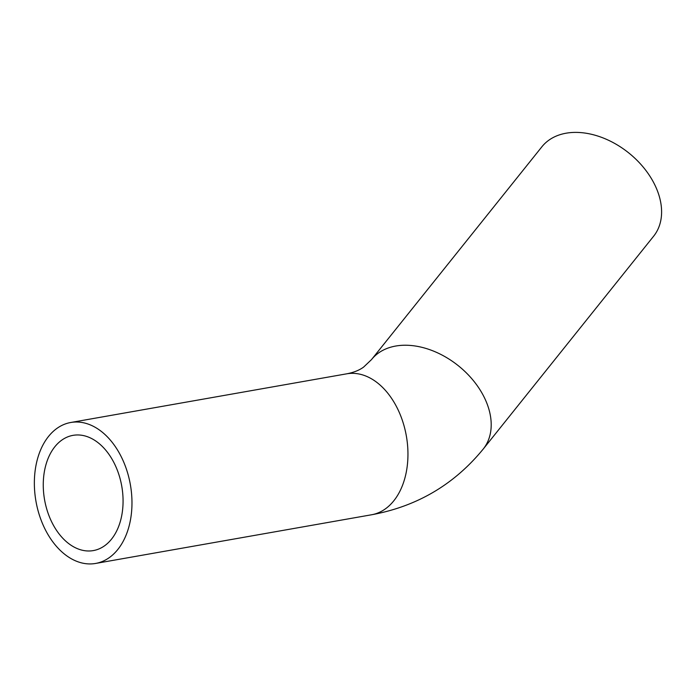 <?xml version="1.0" encoding="UTF-8"?>
<svg xmlns="http://www.w3.org/2000/svg" width="696" height="696" viewBox="0 0 696 696"><rect width="100%" height="100%" fill="white"/><g stroke="black" fill="none" stroke-linecap="round" stroke-linejoin="round"><path stroke-width="1.04" d="M61.892 440.055A58.508 39.185 80 0 1 73.002 435.357A58.508 39.185 80 0 1 121.756 486.165A58.508 39.185 80 0 1 93.325 550.588A58.508 39.185 80 0 1 46.562 508.445A58.508 39.185 80 0 1 61.892 440.055M371.499 359.606L541.897 146.769A71.558 49.477 38.7 0 1 628.679 152.868A71.558 49.477 38.7 0 1 653.622 236.214L483.224 449.05C454.201 484.538 416.982 506.444 371.577 514.77A71.558 47.928 80 0 0 385.166 509.02A71.558 47.928 80 0 0 403.915 425.369A71.558 47.928 80 0 0 346.712 373.822C353.716 372.49 359.345 370.237 363.625 367.079L371.499 359.606A71.558 49.477 38.7 0 1 378.668 352.889A71.558 49.477 38.7 0 1 463.649 370.307A71.558 49.477 38.7 0 1 483.224 449.05M109.185 557.696A71.558 47.928 80 0 1 95.596 563.447A71.558 47.928 80 0 1 35.966 501.303A71.558 47.928 80 0 1 70.731 422.498A71.558 47.928 80 0 1 127.934 474.046A71.558 47.928 80 0 1 109.185 557.696M95.596 563.447L371.577 514.77M70.731 422.498L346.712 373.822"/></g></svg>
